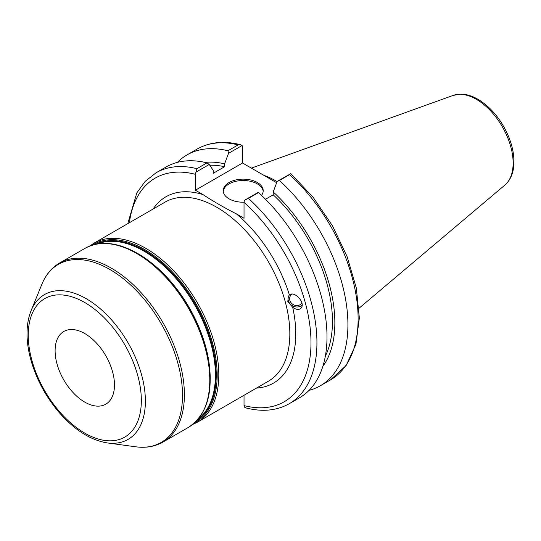 <?xml version="1.0" encoding="UTF-8"?>
<svg xmlns="http://www.w3.org/2000/svg" width="541" height="541" viewBox="0 0 541 541"><rect width="100%" height="100%" fill="white"/><g stroke="black" fill="none" stroke-linecap="round" stroke-linejoin="round"><path stroke-width="0.81" d="M55.108 350.703A41.982 24.237 60 0 1 63.804 331.484A41.982 24.237 60 0 1 96.149 342.73A41.982 24.237 60 0 1 114.476 384.976A41.982 24.237 60 0 1 105.779 404.195A41.982 24.237 60 0 1 73.434 392.949A41.982 24.237 60 0 1 55.108 350.703M244.025 395.282L244.025 405.581L244.451 407.17L246.202 407.988C262.48 412.107 276.85 410.66 289.327 403.667A133.289 76.957 -120 0 0 248.42 198.398L244.451 200.298L244.025 202.388L244.025 218.287L236.41 213.891C224.562 207.879 213.431 201.448 203.01 194.611L195.396 190.216L195.396 174.31L196.938 168.677A133.289 76.957 -120 0 0 156.038 172.795L145.225 181.323L136.792 192.927L127.791 223.643M301.898 303.095A6.803 6.107 26.7 0 1 295.156 305.34A6.803 6.107 26.7 0 1 290.192 296.238A6.803 6.107 26.7 0 1 292.113 294.088M302.128 305.171A8.399 7.533 26.7 0 1 294.121 306.537A8.399 7.533 26.7 0 1 288.299 300.539A8.399 7.533 26.7 0 1 288.563 295.981M287.819 301.493L288.333 296.394L289.401 294.973C293.966 290.605 304.935 301.729 301.621 307.356C299.714 310.142 296.738 310.135 292.695 307.329L287.819 301.493M195.828 172.227L209.259 164.471L213.215 170.408L213.215 173.309L224.583 166.743L224.583 163.849L228.539 153.34L242.097 145.515L242.524 147.105L242.524 163.01L276.667 182.723M248.42 198.398L258.483 192.589L257.881 192.549L244.451 200.298M290.72 173.587L289.611 174.621A133.289 76.957 60 0 1 330.51 379.883L346.193 365.439L355.951 344.252L359.346 317.898L356.323 288.089L347.16 256.718L332.485 225.84L313.28 197.512L290.821 173.62L277.161 181.418L273.205 191.92L273.205 194.814L265.482 199.271M242.524 163.01L195.396 190.216M240.346 144.69C224.069 140.579 209.698 142.019 197.222 149.018A133.289 76.957 60 0 1 238.121 144.893L240.346 144.69L242.097 145.515M238.121 144.893L227.937 150.777L228.539 153.34M309.026 390.379A133.289 76.957 -120 0 0 320.319 385.767A133.289 76.957 -120 0 0 279.42 180.505L289.611 174.621M277.161 181.418L279.42 180.505M277.093 181.6A93.302 53.87 -120 0 0 263.798 175.291M209.259 164.471L207 162.868L196.938 168.677M207 162.868A133.289 76.957 -120 0 0 166.101 166.986L156.038 172.795M289.327 403.667L299.389 397.858A133.289 76.957 -120 0 0 258.483 192.589M322.821 366.433A121.576 70.195 -120 0 0 273.205 191.92M263.169 191.372A19.997 11.544 0 0 0 257.347 183.893A19.997 11.544 0 0 0 236.113 181.262A19.997 11.544 0 0 0 223.25 191.372M244.025 202.219A19.997 11.544 180 0 1 229.073 198.845A19.997 11.544 180 0 1 223.217 190.682A19.997 11.544 180 0 1 235.558 180.018A19.997 11.544 180 0 1 257.347 182.52A19.997 11.544 180 0 1 263.203 190.682A19.997 11.544 180 0 1 261.486 195.369M325.33 356.221A118.175 68.227 -120 0 0 273.205 194.814M227.937 150.777A133.289 76.957 -120 0 0 187.03 154.902A133.289 76.957 -120 0 0 177.394 162.381M224.583 163.849A121.576 70.195 -120 0 0 205.025 162.401M224.583 166.743A118.175 68.227 -120 0 0 209.773 165.248M94.012 243.146L165.052 202.131A103.378 59.686 60 0 1 268.431 261.817A103.378 59.686 60 0 1 268.431 381.189L197.391 422.203A103.378 59.686 -120 0 0 218.807 374.879A103.378 59.686 -120 0 0 145.705 248.265A103.378 59.686 -120 0 0 94.012 243.146L89.698 246.081M203.01 194.611A107.578 62.107 -120 0 0 153.144 209.009M129.367 222.736A129.089 74.53 60 0 1 195.396 174.31M256.522 388.066A107.578 62.107 -120 0 0 292.695 307.329M244.025 202.388A129.089 74.53 60 0 1 310.994 342.649A129.089 74.53 60 0 1 244.025 405.581M289.401 294.973A107.578 62.107 -120 0 0 236.41 213.891M209.915 370.842A101.282 58.475 -120 0 0 144.751 257.976M97.59 243.91A101.282 58.475 60 0 1 143.818 251.065A101.282 58.475 60 0 1 215.433 375.109A101.282 58.475 60 0 1 198.513 418.72M210.219 379.146A102.54 59.199 -120 0 0 137.712 253.567M197.134 420.323A101.701 58.719 -120 0 0 216.244 374.981A101.701 58.719 -120 0 0 144.332 250.429A101.701 58.719 -120 0 0 95.514 244.309M92.22 245.181A102.54 59.199 60 0 1 144.677 249.543A102.54 59.199 60 0 1 217.184 375.129A102.54 59.199 60 0 1 194.726 422.737M209.78 380.086A103.378 59.686 60 0 1 188.369 427.41C208.488 413.865 214.676 388.803 206.926 352.232C198.074 312.826 168.603 270.811 137.522 253.391C117.37 242.03 99.862 240.353 84.991 248.353A103.378 59.686 60 0 1 136.684 253.472A103.378 59.686 60 0 1 209.78 380.086M188.369 427.41L162.983 442.065A103.378 59.686 -120 0 0 184.393 394.741A103.378 59.686 -120 0 0 111.297 268.126A103.378 59.686 -120 0 0 59.605 263.007L84.991 248.353M141.336 400.482A79.967 46.168 60 0 1 84.788 433.131A79.967 46.168 60 0 1 28.247 335.197A79.967 46.168 60 0 1 84.788 302.547A79.967 46.168 60 0 1 141.336 400.482M86.276 298.727A83.598 48.264 -120 0 0 31.053 310.744C26.151 323.302 25.718 338.26 29.755 355.62C35.084 377.131 45.275 396.533 60.315 413.831C75.395 430.602 91.077 440.3 107.368 442.93A83.598 48.264 -120 0 0 145.387 401.111A83.598 48.264 -120 0 0 86.276 298.727M31.053 310.744L41.894 284.228A102.817 59.361 60 0 1 109.809 269.445A102.817 59.361 60 0 1 182.513 395.37A102.817 59.361 60 0 1 135.75 446.798C145.908 448.171 154.99 446.596 162.983 442.065M513.125 163.037A52.044 30.046 60 0 1 504.888 185.069C510.805 179.774 513.822 172.173 513.95 162.266C514.011 154.165 512.266 145.691 508.716 136.846C501.595 120.021 491.356 107.503 477.994 99.301C472.158 95.919 466.43 94.195 460.817 94.127L453.121 95.412A52.044 30.046 60 0 1 476.323 99.301A52.044 30.046 60 0 1 513.125 163.037M192.691 424.475L197.391 422.203M107.368 442.93L135.75 446.798M41.894 284.228C45.782 274.747 51.686 267.673 59.605 263.007M330.51 379.883L320.319 385.767M453.121 95.412L251.382 168.123M504.888 185.069L359.041 308.235M197.222 149.018L187.03 154.902"/></g></svg>
